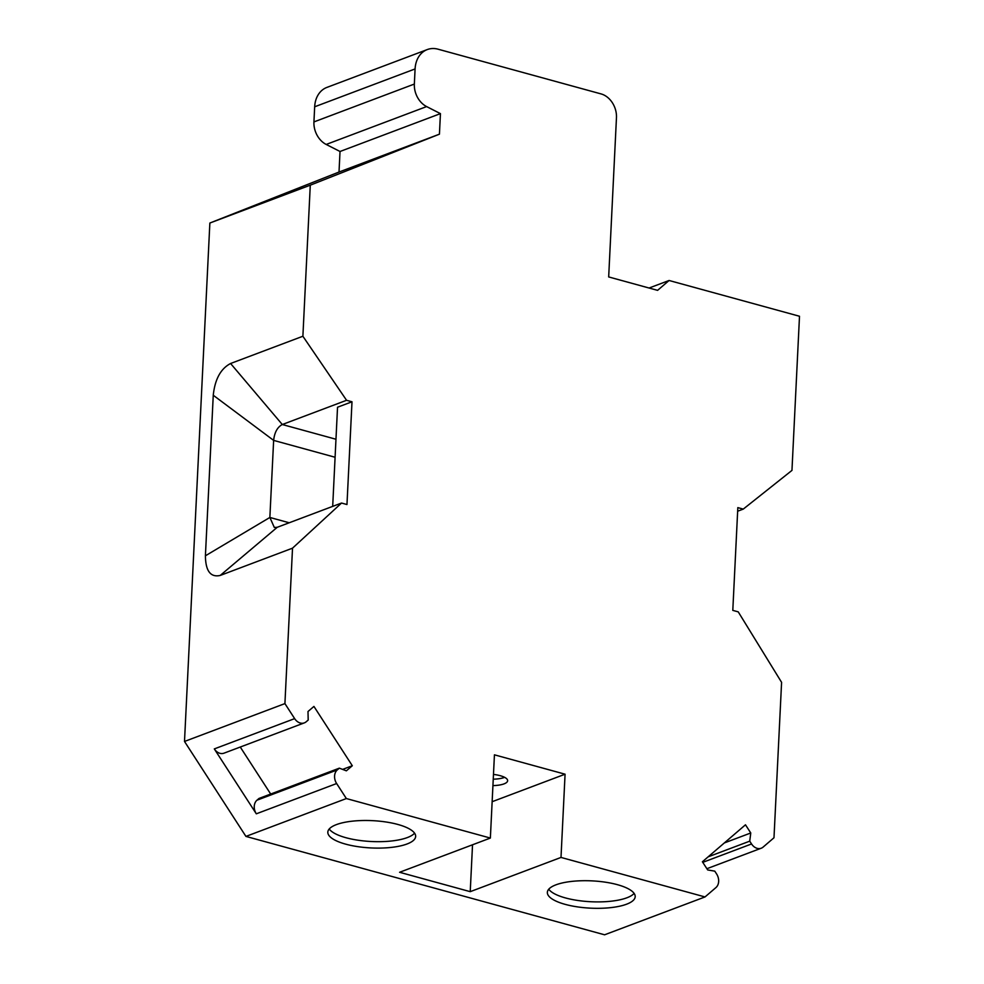 <?xml version="1.0" encoding="UTF-8"?>
<svg xmlns="http://www.w3.org/2000/svg" width="984" height="984" viewBox="0 0 984 984"><rect width="100%" height="100%" fill="white"/><g stroke="black" fill="none" stroke-linecap="round" stroke-linejoin="round"><path stroke-width="1.48" d="M332.69 506.379L337.537 407.228L352.001 401.779L346.971 504.534L341.534 503.045L277.267 527.276L274.327 527.461L269.862 517.461L273.638 440.389C274.499 432.419 277.39 427.13 282.297 424.522L346.565 400.291L302.887 336.245L230.588 363.502L282.297 424.522L335.974 439.245M504.62 777.348A18.462 5.732 2.8 0 1 493.242 779.18M493.476 774.408A18.462 5.732 2.8 0 1 507.633 780.706A18.462 5.732 2.8 0 1 492.935 785.601M414.572 833.165A43.972 13.665 2.8 0 1 371.386 841.517A43.972 13.665 2.8 0 1 329.209 828.995M336.417 824.604A43.972 13.665 2.8 0 1 385.789 821.96A43.972 13.665 2.8 0 1 415.654 836.437A43.972 13.665 2.8 0 1 371.066 847.937A43.972 13.665 2.8 0 1 327.82 832.144A43.972 13.665 2.8 0 1 336.417 824.604M634.114 893.398A43.972 13.665 2.8 0 1 590.917 901.738A43.972 13.665 2.8 0 1 548.74 889.216M555.948 884.825A43.972 13.665 2.8 0 1 605.332 882.181A43.972 13.665 2.8 0 1 635.197 896.67A43.972 13.665 2.8 0 1 590.609 908.158A43.972 13.665 2.8 0 1 547.35 892.365A43.972 13.665 2.8 0 1 555.948 884.825M705.011 896.941L715.934 887.58A10.147 7.847 69.3 0 0 716.598 873.952L714.778 871.148L707.681 869.942L702.391 861.775L745.478 824.801L750.767 832.981L749.734 841.16L751.555 843.964A10.147 7.847 69.3 0 0 761.222 848.22A10.147 7.847 69.3 0 0 763.08 847.126L773.99 837.753L781.591 682.342L738.234 611.863L732.797 610.375L737.828 507.621L743.252 509.109L791.96 470.401L799.5 316.258L669.083 280.489L657.583 290.354L608.678 276.935L616.464 117.662A20.295 15.682 69.3 0 0 601.101 93.923L438.077 49.2A27.06 20.91 69.3 0 0 427.277 49.569L326.86 87.428A27.06 20.91 69.3 0 0 314.671 106.789L313.933 121.918A20.295 15.682 69.3 0 0 326.196 144.451L340.021 151.487L339.013 172.04L209.863 223.036L184.5 741.456L245.938 836.412L604.594 934.8L705.011 896.941L561.003 857.433L565.074 774.199L492.148 801.702M472.529 844.789L470.229 891.664L561.003 857.433M470.229 891.664L399.59 872.279L490.364 838.061L494.435 754.826L565.074 774.199M743.252 509.109L737.643 511.225M352.001 401.779L346.565 400.291M427.277 49.569A27.06 20.91 69.3 0 0 415.088 68.929L414.35 84.058A20.295 15.682 69.3 0 0 426.613 106.58L440.438 113.627L439.43 134.181L310.28 185.177L302.887 336.245M341.534 503.045L292.519 548.174L284.917 703.597L294.647 718.627A10.147 7.847 69.3 0 0 304.314 722.883A10.147 7.847 69.3 0 0 306.172 721.789L308.201 720.042L307.992 711.518L313.933 706.426L352.309 765.736L346.368 770.829L339.345 768.16L337.303 769.906A10.147 7.847 69.3 0 0 336.639 783.535L346.356 798.553L490.364 838.061M184.5 741.456L284.917 703.597M245.938 836.412L346.356 798.553M339.345 768.16L259.001 798.442L256.972 800.201A10.147 7.847 69.3 0 0 256.307 813.817L214.303 748.91A10.147 7.847 69.3 0 0 223.983 753.178L304.314 722.883M310.28 185.177L209.863 223.036M339.013 172.04L439.43 134.181M340.021 151.487L440.438 113.627M649.096 288.017L669.083 280.489M277.267 527.276L220.219 575.443L292.519 548.174M240.268 747.041L270.686 794.039M342.604 769.402L352.309 765.736M724.347 842.931L750.767 832.981M708.136 856.843L749.734 841.16M335.089 457.252L273.638 440.389L213.257 395.248C214.942 379.246 220.723 368.668 230.588 363.502M289.222 522.775L269.862 517.461L205.41 555.8L213.257 395.248M220.219 575.443C210.551 577.583 205.607 571.04 205.41 555.8M256.307 813.817L336.639 783.535M294.647 718.627L214.303 748.91M326.196 144.451L426.613 106.58M313.933 121.918L414.35 84.058M314.671 106.789L415.088 68.929M256.972 800.201L337.303 769.906M702.773 862.353L751.555 843.964M761.222 848.22L706.881 868.712"/></g></svg>
